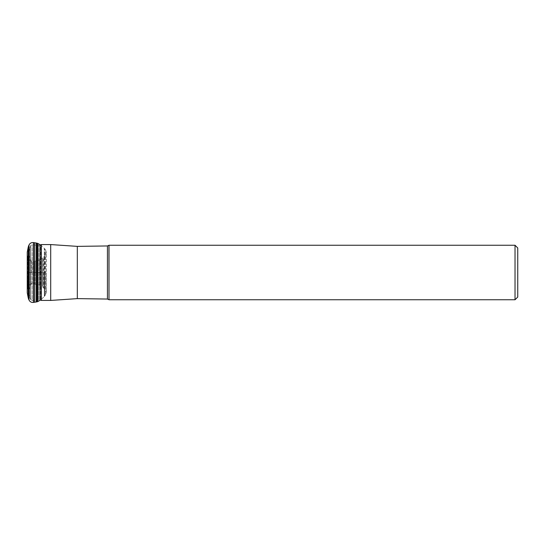 <?xml version="1.0" encoding="UTF-8"?>
<svg xmlns="http://www.w3.org/2000/svg" width="545" height="545" viewBox="0 0 545 545"><rect width="100%" height="100%" fill="white"/><g stroke="black" fill="none" stroke-linecap="round" stroke-linejoin="round"><path stroke-width="0.41" stroke-dasharray="2.73 2.04" d="M36.113 301.984L36.113 272.5L45.576 272.5L44.779 272.5L44.779 255.796L44.779 289.204L44.779 272.5L43.75 272.5L43.75 257.049L43.75 287.951L43.75 272.5L42.496 272.5C42.496 254.222 42.496 254.222 42.496 272.5C42.496 254.222 42.496 254.222 42.496 272.5C42.496 290.778 42.496 290.778 42.496 272.5C42.496 290.778 42.496 290.778 42.496 272.5L40.255 272.5C40.255 255.878 40.255 255.878 40.255 272.5C40.255 255.878 40.255 255.878 40.255 272.5C40.255 289.123 40.255 289.123 40.255 272.5C40.255 289.123 40.255 289.123 40.255 272.5L28.769 272.5L28.769 286.118L28.381 257.921L28.381 287.079L27.795 256.443L27.795 288.557L27.25 255.053L27.25 292.801M27.25 252.199L27.25 289.947L27.25 272.5L34.492 272.5L34.492 302.25M34.492 242.75L34.492 272.5L36.113 272.5L36.113 243.016M28.899 272.52L28.899 252.056L28.899 272.52M28.899 292.944L29.886 297.754L29.886 247.246L29.886 297.754L30.69 299.587L30.69 245.414L30.69 299.587L32.135 300.384L32.135 244.616L32.135 300.384L37.244 299.648L37.244 245.352L37.401 299.634L37.401 245.366L37.401 299.634L38.961 299.634L38.961 245.366L38.961 299.634L40.568 299.968M41.379 244.569L41.379 300.431M50.699 300.431L50.699 244.569M109 245.25L109 299.75M515.025 299.75L515.025 245.25M31.31 272.514L31.31 261.975L31.31 272.514M36.992 243.159L36.992 301.841M37.864 301.535L37.864 243.465M27.475 271.444L27.475 255.632L28.769 258.882L28.769 272.5L28.769 258.882C28.456 259.679 31.406 261.539 33.041 261.293L33.041 272.5L33.041 261.293L34.485 261.219L34.485 272.5L34.485 261.219L35.023 261.137L35.023 272.5L35.023 261.137L39.73 259.829L39.73 272.5L39.73 259.829L43.191 257.737L43.191 272.5L43.191 257.737L45.467 254.958L45.467 272.5L45.467 254.958L46.373 252.396L46.373 272.5L46.373 252.396L45.576 249.964L45.576 272.5L45.576 249.964L44.71 248.792L44.71 272.5L44.71 248.792L44.336 248.384L44.336 272.5L44.336 248.384L40.623 245.073L40.623 272.5L40.623 245.073L40.146 244.739L40.146 300.261M43.75 272.5L44.779 272.5L43.75 272.5M28.381 272.5L28.769 272.5M28.286 298.149L28.286 246.851M28.463 298.728L28.463 246.272M29.028 244.978L29.028 300.022M33.436 302.421L33.436 242.579M40.623 272.5L40.623 299.927L40.623 272.5M44.336 272.5L44.336 296.616L44.336 272.5M44.71 272.5L44.71 296.208L44.71 272.5M45.576 272.5L45.576 295.036L45.576 272.5M45.467 272.5L45.467 290.042L45.467 272.5M43.191 272.5L43.191 287.263L43.191 272.5M39.73 272.5L39.73 285.171L39.73 272.5M35.023 272.5L35.023 283.863L35.023 272.5M34.485 272.5L34.485 283.781L34.485 272.5M33.041 272.5L33.041 283.707L33.041 272.5M27.475 273.556L27.25 289.947M30.922 272.486L30.922 285.062L30.922 272.486M77.315 246.374L77.315 298.626M107.426 299.048L107.426 245.952M108.932 245.318L108.932 299.682M27.475 255.632L27.25 255.053M27.475 289.368L28.769 286.118C29.341 284.647 30.765 283.843 33.041 283.707L39.73 285.171L42.496 286.677L45.467 290.042L46.373 292.604L46.373 272.5L46.373 292.604L44.71 296.208L40.623 299.927M31.31 283.025L28.899 290.097M28.899 252.056L30.69 245.414L32.135 244.616L37.401 245.366L40.146 245.182M31.31 261.975L28.899 254.903"/><path stroke-width="0.82" d="M27.25 272.5L27.25 252.199L28.286 246.851L28.286 298.149L27.25 292.801L27.25 272.5M34.492 242.75L36.113 243.016L36.113 301.984L34.492 302.25L34.492 242.75L33.436 242.579L33.436 302.421C31.426 302.625 29.955 301.828 29.028 300.022L29.028 244.978C29.955 243.172 31.426 242.375 33.436 242.579M41.379 300.431L41.379 244.569L50.699 244.569L50.699 300.431L41.379 300.431L40.568 299.968M108.932 245.318L109 299.75L109 245.25L107.426 245.952L107.426 299.048L77.315 298.626L77.315 246.374L107.426 245.952M517.75 247.975L517.75 297.025L517.75 247.975L515.025 245.25L515.025 299.75L109 299.75M36.992 272.5L36.992 243.159L37.864 243.465L37.864 301.535L36.992 301.841L36.992 272.5M40.623 299.927L40.146 300.261L40.146 244.739L40.623 245.073M28.286 246.851L28.286 298.149M37.864 243.465L40.146 244.739M28.463 246.272L29.028 244.978M36.113 243.016L36.992 243.159M36.992 301.841L36.113 301.984M34.492 302.25L33.436 302.421M29.028 300.022L28.463 298.728M40.146 300.261L37.864 301.535M77.315 298.626L50.699 300.431M108.932 299.682L107.426 299.048M515.025 245.25L109 245.25M517.75 297.025L515.025 299.75M50.699 244.569L77.315 246.374M40.146 245.182L41.379 244.569"/></g></svg>
